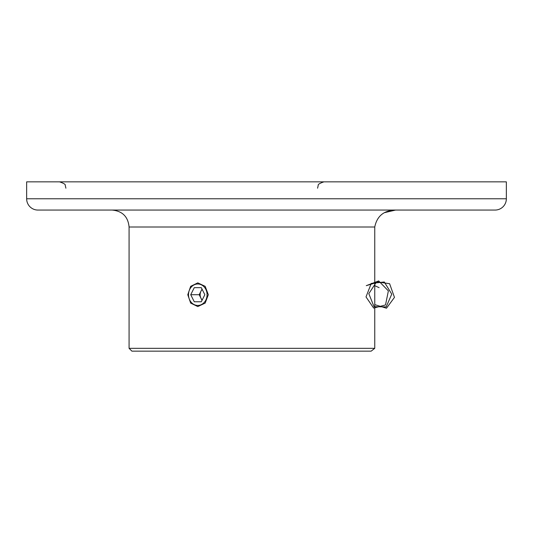 <?xml version="1.0" encoding="UTF-8"?>
<svg xmlns="http://www.w3.org/2000/svg" width="533" height="533" viewBox="0 0 533 533"><rect width="100%" height="100%" fill="white"/><g stroke="black" fill="none" stroke-linecap="round" stroke-linejoin="round"><path stroke-width="0.8" d="M187.783 294.716L190.661 286.334L197.79 282.863L205.178 286.334L208.31 294.716L205.178 303.097L197.79 306.568L190.661 303.104L187.783 294.716M371.148 351.154L374.752 348.329L371.148 351.154L131.904 351.154L129.079 348.329L129.079 226.998C128.08 216.711 122.437 211.068 112.15 210.062M26.65 198.776A11.286 11.286 0 0 0 37.936 210.062L495.064 210.062A11.286 11.286 0 0 0 506.35 198.776L506.35 181.846L26.65 181.846L26.65 198.776L506.35 198.776M396.585 210.062L328.861 210.062M384.746 212.607L395.566 210.062C383.953 210.355 377.011 215.998 374.752 226.998L129.079 226.998M129.079 348.329L374.752 348.329L374.752 226.998M202.02 289.073L200.968 291.191A7.056 6.11 90 0 1 202.207 289.439M189.748 289.359A10.72 9.288 -90 0 0 193.146 304.003A10.72 9.288 -90 0 0 205.831 300.079A10.72 9.288 -90 0 0 202.433 285.435A10.72 9.288 -90 0 0 189.748 289.359M202.207 299.999A7.056 6.11 90 0 1 200.968 298.247L202.02 300.359M199.202 294.716L200.968 298.247A7.056 6.11 -90 0 1 200.968 291.191L199.202 294.716L190.734 294.716L194.265 301.771L201.314 301.771L204.845 294.716L201.314 287.66L194.265 287.66L190.734 294.716M201.314 301.771L194.265 301.771M201.314 287.66L194.265 287.66M374.752 283.083L366.264 285.668L378.69 280.924L388.377 290.905L385.506 304.963L373.66 308.074L366.011 296.928L371.241 283.423L384.293 281.977L391.748 294.129L386.165 306.915L374.033 306.675L368.816 293.67L376.618 281.784L389.616 283.709L394.467 297.387L386.498 308.221L374.752 304.636M374.752 285.641L379.09 287.66M317.575 188.196L318.221 185.404C317.781 184.471 319.687 183.285 323.924 181.846C319.687 183.285 317.781 184.471 318.221 185.404L317.575 188.196M65.899 188.196L65.253 185.404C65.686 184.471 63.787 183.285 59.549 181.846"/></g></svg>
